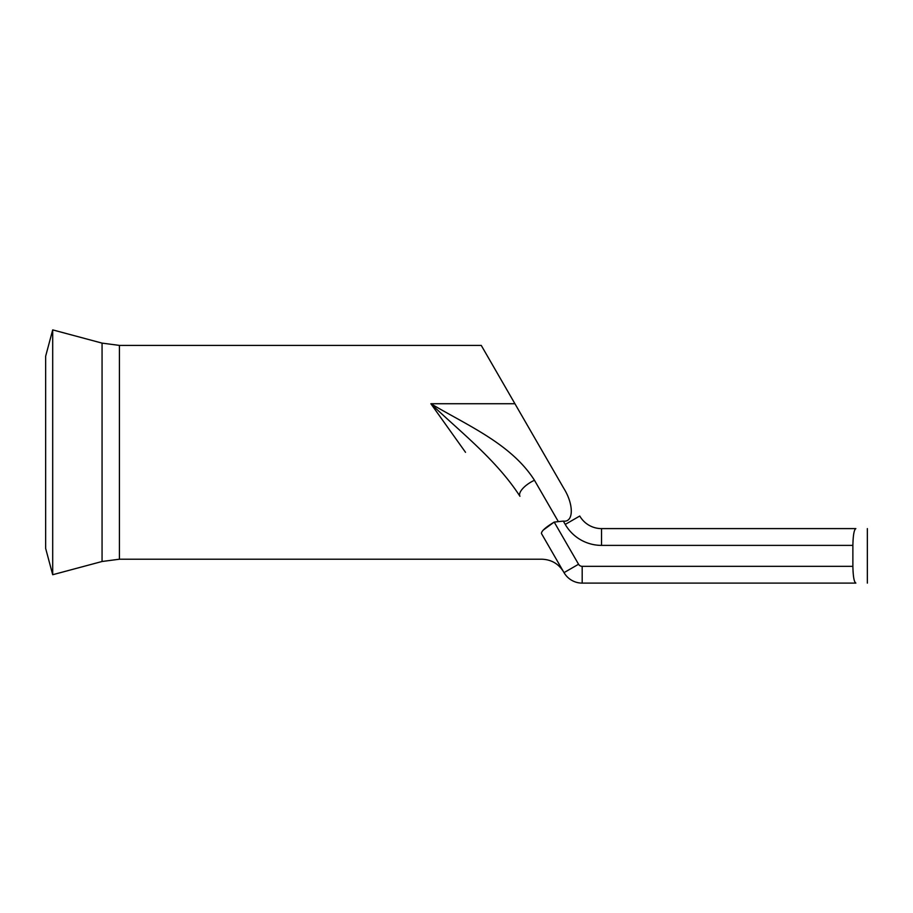 <?xml version="1.0" encoding="UTF-8"?>
<svg xmlns="http://www.w3.org/2000/svg" width="913" height="913" viewBox="0 0 913 913"><rect width="100%" height="100%" fill="white"/><g stroke="black" fill="none" stroke-linecap="round" stroke-linejoin="round"><path stroke-width="1.37" d="M52.703 329.89L52.703 574.722L45.65 548.405L45.65 356.218L52.703 329.89L102.062 343.117L102.062 561.495L119.42 559.213L119.42 345.399L481.254 345.399M465.516 452.312L430.868 403.729C468.049 425.766 511.463 444.106 534.47 480.272A16.765 6.779 150 0 0 519.942 496.273C496.352 459.798 460.7 432.226 430.868 403.729L514.921 403.729L481.254 345.399L563.72 488.238C573.969 504.501 573.763 522.578 563.332 521.106L554.202 522.076L543.144 530.168M601.541 545.381L601.541 528.604A25.153 25.153 0 0 1 579.766 516.028A25.153 25.153 0 0 0 601.541 528.604L855.858 528.604C854.112 529.54 853.107 535.121 852.879 545.381L601.541 545.381A41.918 41.918 0 0 1 565.238 524.416L563.332 521.106M852.879 566.334C853.107 576.571 854.1 582.163 855.858 583.11L582.186 583.11A20.965 20.965 0 0 1 564.029 572.634L541.455 533.523C541.306 531.138 545.563 527.326 554.202 522.076L578.557 564.245A4.188 4.188 0 0 0 582.186 566.334L852.879 566.334L852.879 545.381M855.858 583.11L854.762 581.843M578.557 564.245L564.029 572.634A20.965 20.965 0 0 0 582.186 583.11L582.186 566.334M534.47 480.272L558.048 521.106M579.766 516.028L565.238 524.416M563.549 571.789C558.528 563.72 551.258 559.532 541.763 559.213L119.42 559.213M867.35 583.11L867.35 528.604M102.062 561.495L52.703 574.722M102.062 343.117L119.42 345.399"/></g></svg>
